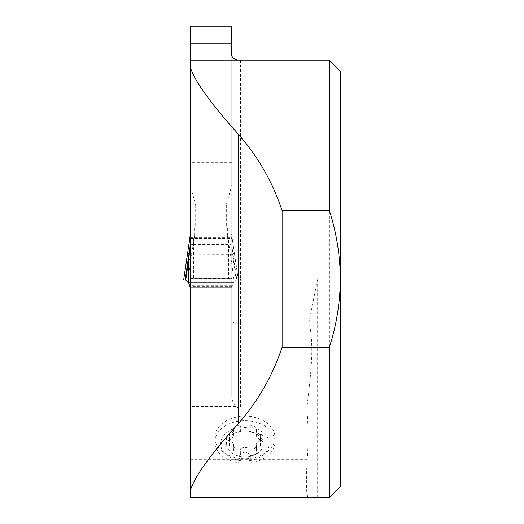 <?xml version="1.0" encoding="UTF-8"?>
<svg xmlns="http://www.w3.org/2000/svg" width="524" height="524" viewBox="0 0 524 524"><rect width="100%" height="100%" fill="white"/><g stroke="black" fill="none" stroke-linecap="round" stroke-linejoin="round"><path stroke-width="0.39" stroke-dasharray="2.62 1.97" d="M231.778 55.668L231.778 395.705C231.68 399.419 232.99 403.028 235.715 406.539L240.529 408.956L306.874 408.956C308.348 425.75 308.466 442.544 307.234 459.351C305.747 484.477 306.278 497.296 308.833 497.8L316.11 497.8M307.234 459.351L190.212 459.351L190.212 282.796L231.778 282.796L231.778 287.113L190.212 287.113M244.911 416.207A30.084 21.274 0 0 0 214.827 437.481A30.084 21.274 0 0 0 244.911 458.749A30.084 21.274 0 0 0 274.989 437.481A30.084 21.274 0 0 0 244.911 416.207M190.212 26.2L190.212 282.796L231.778 282.796L231.778 228.058L190.212 228.058L231.778 228.058L231.778 185.398L226.309 204.799L195.681 204.799L190.212 185.398M190.212 459.351L190.212 497.8L308.833 497.8M329.413 60.136L329.413 497.689M340.351 486.75L340.351 71.074M317.649 497.689L317.649 278.912L309.049 321.893C315.173 350.956 309.586 379.966 306.874 408.956M231.778 395.705L231.778 287.113M231.778 26.2L231.778 185.398M309.049 321.893L240.529 321.893L240.529 278.912L317.649 278.912M231.778 323.432C232.309 322.502 235.23 321.985 240.529 321.893L240.529 408.956M190.212 238.394L231.778 238.394M190.212 278.368L231.778 278.368M226.309 204.799L226.309 228.058M195.681 204.799L195.681 228.058M244.911 463.223A30.084 21.274 0 0 0 274.989 441.948A30.084 21.274 0 0 0 244.911 420.68A30.084 21.274 0 0 0 214.827 441.948A30.084 21.274 0 0 0 244.911 463.223M260.723 434.488C262.21 434.357 263.048 435.352 263.245 437.481C263.048 439.61 262.21 440.605 260.723 440.468L260.507 440.474C258.122 441.025 256.668 442.446 256.131 444.745L256.904 446.304C254.507 449.081 251.926 449.867 249.155 448.662L249.038 448.524C246.287 447.142 243.529 447.142 240.778 448.524L240.66 448.662C237.889 449.867 235.309 449.081 232.911 446.304L233.684 444.745C233.147 442.446 231.693 441.025 229.309 440.474L229.093 440.468C227.606 440.605 226.768 439.61 226.571 437.481C226.768 435.352 227.606 434.357 229.093 434.488L229.309 434.488C231.693 433.938 233.147 432.51 233.684 430.211L232.911 428.658C235.309 425.881 237.889 425.095 240.66 426.3L240.778 426.431C243.529 427.82 246.287 427.82 249.038 426.431L249.155 426.3C251.926 425.095 254.507 425.881 256.904 428.658L256.131 430.211C256.668 432.51 258.122 433.938 260.507 434.488L260.723 440.088L262.439 441.293L263.245 443.887C263.376 445.714 262.537 446.441 260.723 446.068L260.723 440.468M260.723 446.068L258.935 445.937L257.133 447.149L256.184 449.271L256.374 451.053L256.374 445.531M260.723 440.088L260.507 440.003C257.343 437.926 255.961 436.243 256.374 434.94L256.131 430.211M256.374 429.425L256.478 434.894C257.048 434.285 256.249 433.545 254.075 432.654L249.155 431.9L240.66 431.9L235.741 432.654C233.566 433.545 232.767 434.291 233.337 434.894L233.442 434.94C233.848 436.243 232.473 437.933 229.309 440.003L227.377 441.293L226.571 443.887C226.44 445.714 227.278 446.441 229.093 446.068L230.881 445.937L232.682 447.149L233.684 449.815L232.944 451.996L233.206 453.227L235.741 455.114C237.778 456.162 239.422 455.88 240.66 454.262L240.778 454.046C243.529 451.478 246.287 451.478 249.038 454.046L249.155 454.262C250.393 455.88 252.037 456.162 254.075 455.114L256.622 453.208L256.898 452.153L256.374 451.053M256.478 451.269L256.478 445.669M249.155 454.262L249.155 448.662M240.66 454.262L240.66 448.662M233.337 451.269L233.337 445.669M229.093 446.068L229.093 440.468M233.442 429.425L233.442 434.94L233.684 430.211M229.093 440.088L229.093 434.488M232.911 428.658L232.918 434.691L233.337 434.894L233.337 429.287M240.66 431.9L240.66 426.3M249.155 431.9L249.155 426.3M256.904 428.658L256.871 434.75L256.478 434.894L256.478 429.287M244.911 461.009A24.215 17.122 0 0 0 265.878 435.32A24.215 17.122 0 0 0 223.938 435.32A24.215 17.122 0 0 0 244.911 461.009M263.245 443.887A18.34 12.969 0 0 0 254.075 432.654A18.34 12.969 0 0 0 235.741 432.654A18.34 12.969 0 0 0 226.571 443.887A18.34 12.969 0 0 0 235.741 455.114A18.34 12.969 0 0 0 254.075 455.114A18.34 12.969 0 0 0 263.245 443.887L263.245 437.481M227.403 228.189L190.212 228.189L190.212 287.257L190.212 228.189L227.403 228.189L227.403 235.623L231.896 236.088A10.938 10.912 180 0 1 231.778 234.516L227.403 235.623L230.318 253.184L191.673 253.184L191.719 254.861L234.634 254.736L231.896 236.095L231.896 246.319L233.259 259.649L233.259 283.065L236.272 280.085L233.259 259.649A10.938 1.14 180 0 1 231.778 259.072L231.778 228.189L231.778 259.072M231.778 244.793A10.938 10.447 180 0 0 231.896 246.319L236.861 280.006L238.341 280.006L234.634 254.736C234.235 253.492 232.794 252.968 230.318 253.184L233.966 280.006L188.024 280.006L191.719 254.861L187.363 254.736L187.422 254.337M190.212 234.516L194.587 235.623L194.587 228.189M190.402 238.387L231.595 238.387M193.494 238.387L193.494 278.224L228.497 278.224L228.497 238.387M193.494 278.224L228.497 278.224M229.388 228.189L229.807 228.189M192.19 228.189L192.603 228.189M238.341 280.006L233.966 280.006M188.024 280.006L183.688 280.006M238.302 280.006L231.896 236.376A10.938 10.447 180 0 1 231.778 234.857M231.785 287.257L190.205 287.257L231.785 287.257L233.259 283.065M236.861 280.006L185.725 280.085M187.363 254.736C187.5 253.459 188.941 252.941 191.673 253.184L193.297 244.597L188.968 243.981M190.101 236.088L194.587 235.623L193.297 244.597L228.693 244.597L233.029 243.981L234.634 254.736M231.778 234.516A10.938 10.938 0 0 0 231.896 236.088L233.029 243.981M231.778 282.6L190.212 282.6L231.778 282.6M236.73 280.006L185.267 280.006M235.715 406.539L190.212 406.539M240.529 60.136L240.529 278.912L231.778 278.912M231.778 162.722L190.212 162.722M231.778 305.983L190.212 305.983M260.507 445.99L260.507 440.474M260.507 440.003L260.507 434.488M249.038 454.046L249.038 448.524M240.778 454.046L240.778 448.524M233.442 451.053L233.442 445.531M229.309 445.99L229.309 440.474M229.309 440.003L229.309 434.488M240.778 431.946L240.778 426.431M249.038 431.946L249.038 426.431M231.778 278.27L190.212 278.27M231.778 281.899L190.212 281.899M231.778 284.178L190.212 284.178M231.778 285.364L190.212 285.364M233.514 282.567L188.476 282.567M232.106 286.261L189.891 286.261M190.212 237.424L231.778 237.424M190.212 228.988L231.778 228.988M274.989 441.948L274.989 437.481M214.827 441.948L214.827 437.481M256.131 444.745L256.131 449.88M256.904 446.304L256.904 452.284M233.684 444.745L233.684 449.88M232.911 446.304L232.911 452.284M226.571 437.481L226.571 443.887"/><path stroke-width="0.79" d="M190.212 490.955L190.212 497.8L329.413 497.689L329.413 347.222L282.102 347.222L282.102 210.596C272.637 182.09 257.991 156.558 238.165 134C210.229 102.874 194.247 80.5 190.212 66.869L190.212 490.955C193.978 477.508 209.96 455.127 238.165 423.824C257.991 401.266 272.637 375.728 282.102 347.222M190.212 43.165L190.212 26.2L231.778 26.2L231.778 43.165L190.212 43.165L190.212 66.869M190.212 60.136L240.529 60.136C235.721 60.162 232.8 58.675 231.778 55.668L231.778 43.165M240.529 60.136L329.413 60.136L329.413 210.596L282.102 210.596M329.413 210.596C336.506 232.807 340.148 255.574 340.351 278.912L340.351 486.75L329.413 497.689M329.413 60.136L340.351 71.074L340.351 278.912C340.155 302.243 336.513 325.018 329.413 347.222M190.212 259.072A10.938 1.14 180 0 1 188.732 259.649L185.725 280.085L188.732 283.065L188.732 259.649L190.094 246.319L190.094 236.376L183.649 280.006L187.363 254.736M190.101 236.095L188.968 243.981L190.101 236.088A10.938 10.912 180 0 0 190.212 234.516A10.938 10.938 0 0 1 190.101 236.088L190.094 236.376A10.938 10.447 180 0 0 190.212 234.857M185.738 280.006L183.688 280.006L185.136 280.006L190.094 246.319A10.938 10.447 180 0 0 190.212 244.8M188.732 283.065L190.212 287.257M185.725 280.085L185.136 280.006M190.212 497.584L317.649 497.584M238.165 423.824L238.165 134M316.11 497.8L317.649 497.689"/></g></svg>
